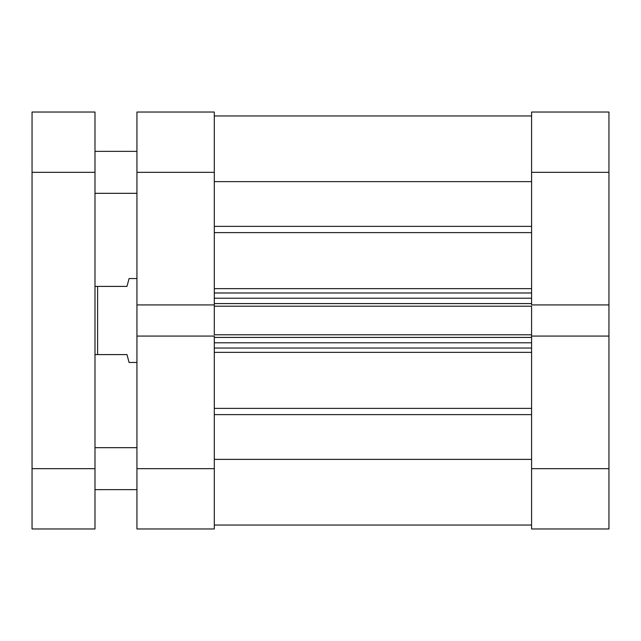 <?xml version="1.0" encoding="UTF-8"?>
<svg xmlns="http://www.w3.org/2000/svg" width="641" height="641" viewBox="0 0 641 641"><rect width="100%" height="100%" fill="white"/><g stroke="black" fill="none" stroke-linecap="round" stroke-linejoin="round"><path stroke-width="0.96" d="M531.589 172.341L608.95 172.341L608.95 304.924L531.589 304.924L531.589 172.341L531.589 304.924L608.95 304.924L608.95 112.031L531.589 112.031L531.589 172.341L608.95 172.341L608.95 112.031L531.589 112.031L531.589 172.341M531.589 528.969L608.95 528.969L608.95 304.924L608.95 468.659L531.589 468.659L531.589 528.969L608.95 528.969L608.95 468.659L531.589 468.659L531.589 336.076L531.589 528.969M531.589 336.076L608.95 336.076L531.589 336.076L531.589 334.794L531.589 336.413M214.294 336.076L136.942 336.076L136.942 468.659L214.294 468.659L214.294 336.076L136.942 336.076L136.942 528.969L214.294 528.969L214.294 336.413M214.294 304.924L214.294 112.031L136.942 112.031L136.942 336.076L136.942 304.924L214.294 304.924L214.294 172.341L136.942 172.341L136.942 304.924L214.294 304.924L214.294 334.794L531.589 334.794L214.294 334.794L214.294 306.206L531.589 306.206L531.589 334.794L531.589 306.206L214.294 306.206L214.294 304.587M136.942 112.031L214.294 112.031L214.294 172.341L136.942 172.341L136.942 112.031M136.942 528.969L214.294 528.969L214.294 468.659L136.942 468.659L136.942 528.969M129.073 362.453L136.942 362.453L129.073 362.453L128.537 360.442L129.073 362.453M126.974 354.593L128.537 360.442L126.974 354.593L97.608 354.593L126.974 354.593M97.608 286.407L97.608 354.593L97.608 286.407L94.988 286.407L126.974 286.407L128.537 280.558L126.974 286.407L97.608 286.407M129.073 278.547L128.537 280.558L129.073 278.547L136.942 278.547L129.073 278.547L126.974 286.407M94.988 354.593L97.608 354.593L94.988 354.593M214.294 115.965L531.589 115.965L214.294 115.965M531.589 232.619L214.294 232.619L531.589 232.619M214.294 288.642L531.589 288.642L214.294 288.642M531.589 352.358L214.294 352.358L531.589 352.358M214.294 408.381L531.589 408.381L214.294 408.381M531.589 459.373L214.294 459.373L531.589 459.373M214.294 414.639L531.589 414.639L214.294 414.639M214.294 181.627L531.589 181.627L214.294 181.627M531.589 226.361L214.294 226.361L531.589 226.361M214.294 348.031L531.589 348.031L214.294 348.031M531.589 342.791L214.294 342.791L531.589 342.791M214.294 337.414L531.589 337.414L214.294 337.414M214.294 292.969L531.589 292.969L214.294 292.969M214.294 303.586L531.589 303.586L214.294 303.586M531.589 298.209L214.294 298.209L531.589 298.209M94.988 489.636L136.942 489.636L94.988 489.636M136.942 447.682L94.988 447.682L136.942 447.682M94.988 193.318L136.942 193.318L94.988 193.318M136.942 151.364L94.988 151.364L136.942 151.364M94.988 528.969L94.988 112.031L32.05 112.031L32.05 528.969L94.988 528.969L94.988 172.341L32.05 172.341L32.05 468.659L94.988 468.659L32.05 468.659L32.05 528.969L94.988 528.969M32.05 112.031L94.988 112.031L94.988 172.341L32.05 172.341L32.05 112.031M214.294 525.035L531.589 525.035"/></g></svg>
